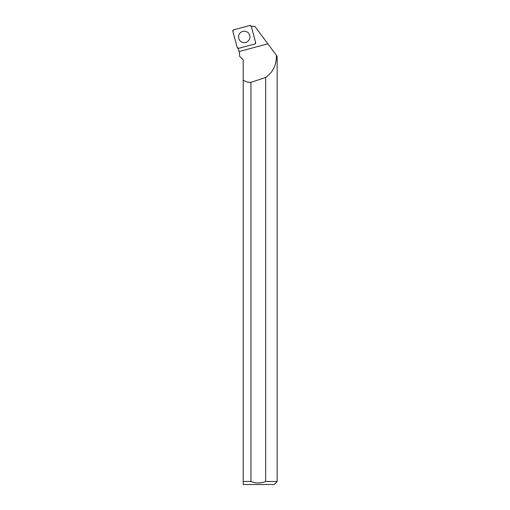 <?xml version="1.0" encoding="UTF-8"?>
<svg xmlns="http://www.w3.org/2000/svg" width="510" height="510" viewBox="0 0 510 510"><rect width="100%" height="100%" fill="white"/><g stroke="black" fill="none" stroke-linecap="round" stroke-linejoin="round"><path stroke-width="0.76" d="M255.631 42.54L251.296 26.348A1.198 1.192 -105 0 0 249.83 25.5L233.695 29.822A1.198 1.192 -105 0 0 232.853 31.288L237.188 47.481A1.198 1.192 -105 0 0 238.654 48.329L254.79 44.007A1.198 1.192 -105 0 0 255.631 42.54M239.311 34.055A5.712 5.693 -105 0 0 248.217 41.01A5.712 5.693 -105 0 0 245.635 31.378A5.712 5.693 -105 0 0 239.311 34.055M238.195 48.24L239.585 53.754L239.579 56.215L243.206 59.842L243.206 79.923C245.087 81.664 247.669 82.467 250.945 82.339L250.945 481.485L243.206 481.485L243.206 79.923M276.356 57.828L277.147 57.828L277.147 481.485L265.659 481.485L265.659 77.482C272.353 72.745 275.916 66.192 276.356 57.828L276.477 55.418L254.834 26.341L251.29 26.341M275.234 53.754L277.032 56.17L277.147 57.828M276.254 57.719L277.032 57.719M265.659 77.482A477.672 39.213 -15 0 1 250.945 82.339M277.147 481.485L274.131 484.5L243.206 484.5L243.206 481.485L243.206 484.5M250.945 481.485C255.848 483.448 260.757 483.448 265.659 481.485M237.188 47.475L238.654 48.329L254.783 44.007L255.631 42.534L251.296 26.354L249.83 25.5L233.701 29.822L232.853 31.295L237.188 47.475M239.037 51.574L267.846 43.828"/></g></svg>
